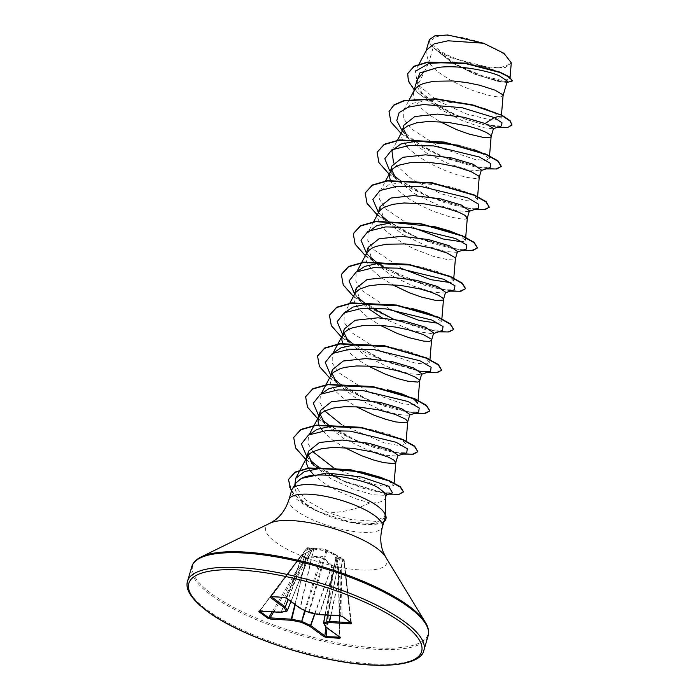 <?xml version="1.0" encoding="UTF-8"?>
<svg xmlns="http://www.w3.org/2000/svg" width="700" height="700" viewBox="0 0 700 700"><rect width="100%" height="100%" fill="white"/><g stroke="black" fill="none" stroke-linecap="round" stroke-linejoin="round"><path stroke-width="0.53" stroke-dasharray="3.5 2.62" d="M270.909 596.628A0.927 0.551 -86.6 0 0 271.127 596.409L284.681 597.214L311.658 548.301A0.927 0.551 28.9 0 1 311.684 548.301A0.927 0.578 96.3 0 1 312.121 548.039L307.51 547.767L312.191 549.692L301.368 555.503L311.544 550.165L306.757 548.564A0.927 0.464 36.6 0 1 306.731 548.135A0.927 0.464 36.6 0 1 307.099 548.021A0.927 0.464 36.6 0 1 307.116 548.03L311.658 548.301A0.927 0.551 28.9 0 1 312.777 548.923L325.85 550.839L338.966 557.358A0.927 0.63 -61.8 0 1 339.876 556.981L325.614 550.13L312.121 548.039A0.927 0.761 95.3 0 1 312.777 548.923L286.029 597.433L284.681 597.214A0.927 0.551 -86.6 0 1 284.436 597.45M259.683 611.1L301.245 555.564A0.927 0.691 -58.5 0 1 301.796 555.109L304.868 557.349A0.927 0.691 -49.1 0 0 304.281 557.786L301.096 555.38L259.648 611.153M350.761 622.711L340.812 615.414L319.629 614.154L338.966 557.358L339.762 557.786A0.927 0.507 -1 0 1 341.014 557.935L344.041 560.149L343.779 560.726L335.834 558.136L338.179 567.691L332.36 567.298L331.721 566.09L320.994 557.069L305.384 558.434A0.927 0.446 -108.7 0 0 304.868 557.349L320.959 556.106L322.324 556.553L333.445 566.738L338.056 567.009L335.466 557.34L343.77 559.668L339.902 556.999A0.927 0.63 -61.8 0 1 339.902 556.999L338.721 557.095L319.016 614.626M502.924 53.445A40.206 11.568 -163.7 0 0 449.225 35.814A40.206 11.568 -163.7 0 0 438.489 49.613A40.206 11.568 -163.7 0 0 492.188 67.244A40.206 11.568 -163.7 0 0 502.924 53.445M296.039 482.904L295.234 490.332L300.72 499.048C304.911 503.484 310.756 507.623 318.264 511.464A48.676 14.009 16.3 0 1 299.46 501.401A48.676 14.009 16.3 0 1 291.751 490.07M385.569 497.026A43.461 12.504 16.3 0 1 385.42 498.032A43.461 12.504 16.3 0 1 369.749 502.933C357.954 508.769 344.277 512.111 328.711 512.951L305.34 499.721L294.849 484.82M385.017 514.185L385.368 515.918L375.664 521.351L350.665 519.505L328.711 512.951M426.536 49.971L425.88 51.59L428.759 62.659L433.178 47.556A43.461 12.504 -163.7 0 0 435.811 49.665A43.461 12.504 -163.7 0 0 435.951 49.77L452.567 63L474.381 73.99L498.12 81.349L507.351 81.086M502.224 115.413L492.301 111.422L501.183 118.361L491.225 120.076L466.62 114.004L438.078 101.027L417.935 84.919L428.759 62.659L434.919 69.282L439.442 72.975L450.266 80.036L462.516 86.293L474.933 91.324L491.102 95.97L498.627 96.976L501.086 96.88L503.055 95.716M417.287 79.336L421.969 93.914L439.836 108.99L462.394 120.724L482.449 127.593L492.957 128.817L493.517 128.362M413.63 91.849L413.394 95.786L414.365 99.146L419.248 106.33L427.525 113.715L439.845 121.625M403.865 125.247L403.62 129.159M402.22 130.883L409.474 139.729L426.484 152.941L448.787 163.8L469.009 170.021L480.34 170.817L481.346 170.013M402.377 130.97L401.52 133.411L401.476 136.535L402.456 139.886L406.201 145.775M391.947 165.987L391.703 169.907M393.54 175.018L390.311 171.614L397.565 180.469L414.575 193.699L436.879 204.54L457.082 210.77L468.423 211.558L469.42 210.761M390.408 180.329L392.507 184.17L399.175 191.52L408.861 198.809L420.551 205.529L433.037 211.216L450.494 217.07L462.884 219.214L465.334 219.117L467.302 218.032M380.039 206.736L384.23 219.572L402.649 234.439L424.988 245.297L445.174 251.51L456.514 252.306L457.511 251.51M378.551 212.459L377.694 214.9L377.65 218.024L380.59 224.91L387.266 232.269L402.614 243.023L414.855 249.27L433.142 256.261L447.606 259.656L453.425 259.866L455.394 258.703M368.121 247.485L372.321 260.312L390.723 275.17L413.035 286.029L433.265 292.259L444.596 293.046L445.602 292.25M366.223 253.986L365.733 258.764L366.713 262.124L371.586 269.308L379.873 276.701L392.184 284.611M356.213 288.225L360.404 301.061L367.544 308.088M354.725 293.947L353.859 296.389L353.815 299.512L354.795 302.873L359.669 310.056L367.955 317.441L380.275 325.351M344.295 328.974L344.05 332.885M342.65 334.6L349.904 343.455L366.896 356.659L389.235 367.526L409.447 373.756L420.77 374.544L421.767 373.739M342.755 343.306L344.846 347.148L351.523 354.498L361.2 361.795L368.358 366.1M332.377 369.714L332.132 373.634M330.733 375.349L337.986 384.195L355.005 397.425L377.3 408.266L397.521 414.496L408.852 415.284L409.85 414.488M330.89 375.436L330.033 377.877L329.989 381.001L330.969 384.361L335.842 391.545L344.129 398.93L356.44 406.84M320.46 410.463L320.215 414.374M318.815 416.098L326.078 424.944L343.088 438.165L365.418 449.024L385.604 455.236L396.935 456.032L397.941 455.227M318.92 424.795L320.714 428.181M322.796 430.999L332.211 439.679L344.531 447.589M308.551 451.202L308.306 455.123M307.064 456.925L306.644 457.713M308.262 468.055L309.514 469.971M407.33 147.07L411.092 150.771L420.779 158.069L432.46 164.789L444.955 170.476L456.969 174.773L467.267 177.459L474.793 178.465L477.251 178.369L479.22 177.205M382.419 318.01L413.691 331.074L432.679 333.795L433.685 332.999M314.16 465.692L330.803 478.686L352.931 489.002L373.257 494.795L385.158 495.294L386.549 494.191M313.092 474.18L325.456 484.032L337.146 490.744L355.784 498.776L369.749 502.933M417.935 84.919L415.179 71.435L419.09 64.032M454.816 62.151L483.184 66.78L493.316 69.737L505.715 75.005L509.933 79.126L502.049 80.509L481.994 75.688L457.319 64.995L437.456 50.907L451.29 57.785L491.05 68.031L505.593 67.419L511.28 62.808M433.178 47.556L429.817 43.076L429.354 39.69M501.086 126.079L484.312 124.854L464.992 119.035L438.471 106.4L419.886 91.315L415.87 84.192M497.464 127.295L452.961 114.319L430.5 102.646L414.234 89.784M506.94 82.478L497.919 81.305L475.65 74.498L452.637 63.175L435.951 49.77M512.129 124.722L506.686 127.234L493.631 126.411L454.501 114.599L418.906 93.809L409.474 82.941L407.759 73.439M512.461 80.64L503.239 81.839L481.898 76.44L456.916 65.284L436.004 49.831M388.054 480.48L393.925 485.441L388.465 486.981L373.975 484.452L333.2 467.477M312.821 451.692L307.904 443.24L308.507 435.969L309.207 434.639M363.064 428.033L375.436 430.465L390.364 434.77L401.984 439.933L405.895 443.984L399.963 445.681L384.405 442.951L341.906 424.812M324.739 410.944L319.812 402.491L320.425 395.22L321.125 393.89M374.964 387.284L387.345 389.716L402.273 394.021M418.058 400.251L417.812 403.235L413.814 404.933L403.069 403.786L369.574 392.464L339.351 373.074L332.168 363.072L332.342 354.471L333.043 353.15M386.873 346.535L399.262 348.976L414.19 353.281L425.819 358.444L429.721 362.495L425.723 364.184L414.969 363.037L381.483 351.724L351.269 332.334L344.085 322.332L344.251 313.731L349.834 303.179M398.79 305.795L411.18 308.227M433.361 315.429L441.639 321.746L438.672 323.356M390.023 309.374L362.206 290.605L355.828 281.129L356.169 272.983L356.869 271.661M410.699 265.046L423.089 267.488L438.007 271.784L449.636 276.955L453.548 281.006L450.59 282.616M401.94 268.625L374.132 249.874L367.745 240.389L368.086 232.243L373.66 221.69M435.006 226.739L449.925 231.044M457.188 233.94L465.465 240.257L462.508 241.876M413.858 227.885L386.033 209.116L379.654 199.64L379.995 191.494L388.815 184.8L405.09 181.764L446.924 185.999L461.843 190.295L473.471 195.466L477.383 199.509L474.591 201.11L466.97 200.795L441.429 193.856L412.545 179.812L393.566 162.916M458.841 145.25L473.751 149.546L458.841 145.25M481.005 152.442L489.3 158.769L485.301 160.466L474.539 159.311L441.061 147.998L410.839 128.607L403.646 118.597L403.83 110.005L412.632 103.311L428.942 100.266L470.759 104.501L485.669 108.806L492.301 111.422M385.088 517.79L374.08 523.635L350.009 522.191C338.993 520.109 328.405 516.539 318.264 511.464M401.625 130.156L421.094 145.906L448.656 159.197L474.705 166.845L490.14 167.571M399.184 179.847L420.368 192.789L444.666 202.764L465.789 208.11L478.222 208.311M377.799 211.645L381.623 215.758M387.266 220.588L408.45 233.529L432.749 243.513L453.871 248.859L466.305 249.06M365.89 252.394L369.705 256.498M375.358 261.336L378.245 263.48M383.994 267.304L426.02 285.88L443.852 289.879L454.396 289.8M353.973 293.134L357.787 297.246M363.44 302.085L372.076 308.053M393.444 319.113L424.043 329.21L442.479 330.549M342.055 333.882L345.87 337.986M351.523 342.825L386.269 361.821L420.088 371.376M330.146 374.623L333.97 378.744M339.614 383.574L360.797 396.515L385.096 406.49L406.219 411.836L418.652 412.037M318.229 415.371L322.044 419.484M327.696 424.314L348.88 437.255L373.179 447.239L394.301 452.585L406.735 452.786M306.311 456.12L310.135 460.224M318.57 467.136L339.5 479.159L362.355 488.093L381.5 492.748L392.534 492.87M401.45 133.84L420.105 146.379L443.161 157.246L486.089 168.901M389.13 174.239L407.75 186.874L430.92 197.855L474.18 209.65M377.624 215.338L396.27 227.868L419.335 238.735L462.262 250.39M365.706 256.078L384.361 268.616L407.418 279.475L450.345 291.139M353.789 296.826L372.444 309.356L395.5 320.224L438.436 331.887M341.88 337.566L360.526 350.105L383.582 360.973L426.519 372.627M329.963 378.315L348.618 390.845L371.674 401.713L414.601 413.376M318.045 419.064L336.7 431.594L359.756 442.461L402.692 454.116M306.136 459.804L324.45 472.15L347.113 482.781L388.684 494.13M291.384 491.339L303.581 503.256L315.936 510.685L351.365 522.655L350.665 519.505M389.06 111.388L391.037 121.704L401.467 133.429L439.994 155.575L481.548 167.939L495.338 168.822L501.279 166.311M377.151 152.127L379.155 162.514L389.699 174.3L428.54 196.508L470.164 208.766L483.787 209.528L489.414 206.894M365.234 192.876L367.203 203.192L377.632 214.926L416.168 237.064L457.721 249.428L471.511 250.311L477.444 247.8M353.316 233.616L355.285 243.941L365.724 255.666L404.25 277.812L445.804 290.176L459.594 291.06L465.535 288.549M341.408 274.365L343.376 284.681L353.806 296.415L392.341 318.553L433.895 330.925L447.676 331.8L453.617 329.289M329.49 315.105L331.494 325.491L342.037 337.277L380.887 359.494L422.502 371.752L436.126 372.514L441.761 369.871M317.572 355.854L319.541 366.179L329.971 377.904L368.506 400.041L410.06 412.414L423.85 413.289L429.783 410.777M305.664 396.594L307.659 406.98L318.211 418.766L357.053 440.983L398.676 453.241L412.3 454.002L417.926 451.36M293.746 437.342L295.662 447.58L305.926 459.2L344.015 481.145L384.58 493.211L397.819 494.104L403.471 491.794M288.523 479.465L289.389 487.252L295.584 495.994L308.28 505.986L319.926 512.234L351.47 522.314A48.221 13.869 16.3 0 0 385.91 518.945M429.817 43.076A43.234 12.443 -163.7 0 0 451.29 57.785M383.95 521.657A48.221 13.869 16.3 0 1 351.365 522.655L350.009 522.191M334.136 553.858L325.176 549.211L307.484 547.759A0.927 0.525 90.7 0 0 307.116 548.03L271.127 596.409M339.631 637.411L339.824 636.781A0.927 0.691 -53.8 0 0 339.85 637.245M335.738 556.981A0.927 0.796 95.7 0 1 335.965 557.961L335.834 558.136A0.927 0.796 -17.5 0 0 335.825 557.751L335.825 557.751A0.927 0.796 -17.5 0 0 335.466 557.34M319.305 614.591A0.927 0.551 -86.6 0 0 319.629 614.154L308.761 611.87L308.779 612.421M287.201 610.75L281.304 611.87L260.12 610.61A0.927 0.551 93.4 0 1 259.796 611.048M312.191 549.692A0.927 0.717 67.1 0 0 311.544 550.165L311.675 549.99A0.927 0.875 -51.4 0 1 312.463 549.343M273.639 611.931L305.384 558.434L304.281 557.786L272.195 611.852M326.979 550.576L309.172 612.57M340.454 615.869A0.927 0.551 -86.6 0 0 340.812 615.414L339.762 557.786A0.927 0.63 -61.8 0 1 340.699 557.419L339.876 556.981M325.614 550.13A0.927 0.473 105.4 0 1 325.85 550.839L308.761 611.87L300.396 607.898L300.466 608.536M313.364 548.153A0.927 0.507 95.8 0 1 313.784 548.905L300.396 607.898L286.029 597.433A0.927 0.691 -53.8 0 0 286.099 597.984M312.821 548.1A0.927 0.761 95.3 0 1 313.486 548.992L300.151 607.758A0.927 0.691 -53.8 0 0 300.178 608.221M350.779 622.711L343.779 560.726A0.927 0.586 118.6 0 0 343.77 559.668A0.927 0.665 -50.8 0 1 343.849 559.72L340.734 557.445A0.927 0.717 -57.1 0 0 340.699 557.419A0.927 0.927 0 0 1 340.734 557.445A0.927 0.717 -57.1 0 1 341.014 557.935L342.064 616.061A0.927 0.691 -53.8 0 0 342.16 616.376M330.934 615.344L342.947 560.262A0.927 0.586 118.6 0 0 342.939 559.212M330.689 615.335L342.755 560.035A0.927 0.805 112.9 0 0 342.501 558.994M270.506 596.68L306.731 548.135A0.927 0.927 0 0 1 307.484 547.759L307.484 547.759A0.927 0.525 90.7 0 1 307.51 547.767A0.927 0.726 -84.9 0 0 306.757 548.564L271.311 596.706M308.271 547.829A0.927 0.726 -84.9 0 0 307.519 548.634L288.033 599.454M339.999 637.192L338.546 567.665A0.927 0.927 0 0 0 338.406 567.184A0.927 0.542 -32.5 0 1 338.38 567.656L339.824 636.781L325.57 626.316L337.767 566.449A0.927 0.717 -11.2 0 0 337.776 566.16L337.776 566.16A0.927 0.717 -11.2 0 0 337.304 565.67M308.621 547.872A0.927 0.884 -79.8 0 0 307.738 548.546L288.181 599.559M325.824 627.077A0.927 0.691 -53.8 0 1 325.71 626.447L337.846 566.816A0.927 0.542 -32.5 0 0 337.873 566.344L337.873 566.344A0.927 0.542 -32.5 0 0 337.523 566.169M335.834 558.136L325.08 615.003L335.825 557.751L338.406 567.184A0.927 0.542 -32.5 0 0 338.056 567.009A0.927 0.551 97.3 0 1 338.179 567.691L339.623 637.192M303.424 554.549A0.927 0.647 58.9 0 0 302.986 554.584L311.946 549.71L290.955 601.589M302.855 554.785L302.986 554.584A0.927 0.647 58.9 0 0 302.75 554.951L281.549 611.861A0.927 0.77 78.9 0 1 281.006 612.343M259.289 611.109L301.096 555.38A0.927 0.927 0 0 1 301.569 555.048L302.627 554.733L281.304 611.87A0.927 0.551 93.4 0 1 280.849 612.36M325.832 627.095L332.36 567.298A0.927 0.578 150.4 0 1 333.445 566.738A0.927 0.551 89.5 0 1 333.629 567.42L327.014 627.97M314.956 613.804L331.887 566.457A0.927 0.578 150.3 0 1 332.973 565.898M314.685 613.742L331.721 566.09L332.561 565.381M305.358 610.864L322.324 556.553M304.719 610.558L320.959 556.106M305.891 557.008A0.927 0.446 -108.7 0 1 306.399 558.093L294.91 604.485M295.19 604.686L306.591 556.859M323.645 622.606L325.57 626.316A0.927 0.849 -28.6 0 0 325.658 626.867M287.079 610.899A0.927 0.77 78.9 0 0 287.149 610.759L311.544 550.165M187.539 581.175A123.13 35.42 -163.7 0 0 207.051 609.858A123.13 35.42 -163.7 0 0 335.3 659.234A123.13 35.42 -163.7 0 0 423.902 650.291M191.809 566.606A123.13 35.42 -163.7 0 0 211.312 595.28A123.13 35.42 -163.7 0 0 339.561 644.656A123.13 35.42 -163.7 0 0 428.164 635.722M201.084 556.972A122.587 35.271 -163.7 0 0 212.091 594.108A122.587 35.271 -163.7 0 0 356.816 645.995A122.587 35.271 -163.7 0 0 425.53 622.606M270.086 523.154A63.105 18.156 -163.7 0 0 275.748 542.273A63.105 18.156 -163.7 0 0 350.254 568.986A63.105 18.156 -163.7 0 0 385.621 556.946M288.96 499.608A48.676 14.009 -163.7 0 0 296.669 510.948A48.676 14.009 -163.7 0 0 347.375 530.469A48.676 14.009 -163.7 0 0 382.41 526.934M335.965 557.961L325.176 615.003M351.374 623.157L344.181 560.332A0.927 0.927 0 0 0 343.849 559.72A0.927 0.665 -50.8 0 1 344.041 560.149L351.102 622.668M290.92 601.562L311.675 549.99M385.376 514.832L385.368 515.918M401.966 131.749L401.721 132.589M378.131 213.246L377.886 214.086M354.305 294.735L354.06 295.575M330.479 376.224L330.234 377.064M385.569 497.551L385.42 498.032M509.933 79.126L510.081 77.315M426.125 50.759L425.88 51.59M474.381 73.99L475.65 74.498M484.312 124.854L464.992 119.035M483.184 66.78L493.316 69.737M393.925 485.441L394.135 482.904M405.895 443.984L406.14 441M429.721 362.495L429.975 359.511M441.639 321.746L441.884 318.762M453.556 281.006L453.801 278.014M465.465 240.257L465.719 237.274M379.995 191.494L385.578 180.95M477.383 199.509L477.627 196.525M391.912 150.745L397.495 140.201M489.3 158.769L489.545 155.785M403.83 110.005L409.404 99.461M501.183 118.361L501.463 115.036M481.189 170.529L480.34 170.817M469.28 211.278L468.423 211.558M378.394 212.371L384.23 219.572M457.363 252.017L456.505 252.306M366.476 253.111L372.321 260.312M445.445 292.766L444.596 293.046M354.559 293.86L360.404 301.061M433.536 333.515L432.679 333.795M421.619 374.255L420.77 374.544M409.701 415.004L408.852 415.284M397.793 455.744L396.935 456.032M306.898 456.838L312.743 464.048M386.339 494.9L385.158 495.294M375.436 430.465L390.364 434.77M399.262 348.976L414.19 353.281M423.089 267.488L438.007 271.784M446.924 185.99L461.843 190.295M470.759 104.501L485.669 108.806M492.957 128.817L493.439 128.651M419.886 91.315L421.969 93.914M334.145 553.84L339.325 556.675"/><path stroke-width="1.05" d="M385.569 497.551L386.549 494.191L377.965 487.498C360.78 478.048 315.726 470.286 301.254 478.45L296.039 482.904L292.224 489.029A48.676 14.009 16.3 0 1 328.615 486.885A48.676 14.009 16.3 0 1 377.484 506.056A48.676 14.009 16.3 0 1 385.079 514.535L385.017 514.185A48.221 13.869 16.3 0 1 385.963 518.779A48.221 13.869 16.3 0 1 385.91 518.945M385.079 514.535L385.088 517.79L382.41 526.934A48.676 14.009 -163.7 0 0 374.692 515.594A48.676 14.009 -163.7 0 0 323.986 496.073A48.676 14.009 -163.7 0 0 288.96 499.608L291.751 490.07A48.676 14.009 16.3 0 1 292.224 489.029M377.965 487.498A43.461 12.504 16.3 0 1 378.534 487.909A43.461 12.504 16.3 0 1 385.569 497.026L385.376 514.832M503.046 95.795L507.351 81.078L499.1 75.635C486.097 70.236 457.293 64.733 437.841 67.498L423.981 71.811L417.287 79.336L413.63 91.849L416.596 87.334L419.659 85.199L423.605 83.457L433.834 81.226L453.066 80.964L466.751 82.582L479.631 85.225L494.865 90.108L502.504 94.535L503.055 95.716L501.463 115.036M493.517 128.362L485.1 123.506L464.065 117.294L437.483 114.082L414.767 116.55L403.865 125.247L401.966 131.749M403.62 129.159L408.065 138.075M439.845 121.625L456.873 129.727L468.886 134.024L483.35 137.428L490.656 137.165L491.137 136.369L490.586 135.284L486.448 132.466L478.59 129.185L467.714 125.965L448.017 122.369L427.945 121.494L416.456 122.876L407.741 125.939L404.688 128.074L402.596 130.576L397.495 140.201M406.201 145.775L407.33 147.07M479.22 177.284L481.346 170.013L473.183 164.246L452.148 158.043L425.574 154.831L402.85 157.29L391.947 165.987L389.611 174.16L389.559 177.275L390.408 180.329M391.703 169.907L396.148 178.824M477.627 196.525L479.229 177.109L478.677 176.024L471.039 171.596L455.805 166.714L442.925 164.071L429.24 162.461L409.999 162.724L399.779 164.946L395.824 166.688L392.77 168.822L389.804 173.338M467.302 218.032L469.429 210.761L461.265 204.995L440.221 198.782L413.639 195.571L390.933 198.039L380.039 206.736L378.131 213.246M467.276 218.111L465.185 215.451L459.121 212.345L443.887 207.463L424.183 203.857L404.119 202.982L392.621 204.365L383.906 207.428L380.852 209.562L378.77 212.065L373.66 221.69M455.385 258.781L457.511 251.51L449.356 245.744L428.33 239.531L401.756 236.32L379.033 238.779L368.121 247.485L366.223 253.986M453.801 278.014L455.394 258.703L454.843 257.512L447.204 253.085L431.97 248.203L419.09 245.56L405.405 243.95L386.172 244.213L375.953 246.435L371.998 248.176L368.944 250.311L365.977 254.826M443.467 299.521L445.602 292.25L437.439 286.484L416.377 280.271L389.812 277.06L367.115 279.527L356.213 288.225L354.305 294.735M392.184 284.611L409.211 292.705L421.225 297.001L435.689 300.405L443.004 300.142L443.485 299.346L442.934 298.261L438.795 295.444L430.929 292.171L420.061 288.951L400.356 285.346L380.293 284.471L368.795 285.863L360.08 288.925L357.026 291.051L354.944 293.554L349.834 303.179M431.559 340.27L433.685 332.999L425.521 327.233L404.486 321.02L377.904 317.809L355.206 320.276L344.295 328.974L341.95 337.137L341.906 340.261L342.755 343.306M344.05 332.885L348.486 341.81M429.975 359.511L431.567 340.191L431.016 339.01L423.377 334.574L408.144 329.691L395.264 327.049L381.579 325.439L362.338 325.701L352.118 327.933L348.162 329.665L345.109 331.8L342.142 336.315M368.358 366.1L385.385 374.203L397.399 378.499L407.697 381.185L417.681 382.095L419.624 381.089L421.767 373.739L413.613 367.973L392.569 361.769L366.012 358.558L343.289 361.016L332.377 369.714L330.479 376.224M332.132 373.634L336.578 382.55M418.058 400.251L419.65 380.931L419.099 379.75L414.96 376.933L407.102 373.66L396.226 370.44L383.346 367.797L369.661 366.188L356.457 365.96L344.969 367.351L340.209 368.672L333.2 372.549L331.109 375.051L326.007 384.676M407.724 421.759L409.85 414.488L401.695 408.721L380.642 402.509L354.06 399.297L331.363 401.765L320.46 410.463L318.115 418.626L318.071 421.75L318.92 424.795M320.215 414.374L324.66 423.299M356.44 406.84L373.467 414.942L385.481 419.239L395.78 421.925L405.764 422.844L407.733 421.584L405.615 419.178L395.185 414.4L378.053 409.762L357.752 406.928L344.549 406.709L333.051 408.091L324.336 411.154L321.283 413.289L318.316 417.812M320.714 428.181L322.796 430.999M344.531 447.589L361.55 455.691L373.564 459.988L383.871 462.674L393.846 463.584L395.789 462.577L397.941 455.227L389.777 449.461L368.751 443.257L342.186 440.046L319.454 442.505L308.551 451.202L306.644 457.713M308.306 455.123L312.743 464.039L314.16 465.692M395.789 462.577L393.697 459.926L387.634 456.811L372.4 451.929L352.695 448.324L332.631 447.449L321.134 448.84L312.419 451.903L309.365 454.037L307.283 456.54L300.186 469.919M306.399 458.552L306.154 462.49L308.262 468.055M309.514 469.971L313.092 474.18M367.544 308.088L382.419 318.01M380.275 325.351L397.294 333.454L409.308 337.75L423.78 341.145L429.59 341.355L431.533 340.34M415.179 71.435L429.03 63.376L454.816 62.151M425.88 51.59L429.354 39.69L434.998 35.726L447.808 35L483.577 43.234L503.948 53.331L511.28 62.808L510.081 77.315M483.577 43.234L448.026 40.792L434.184 43.855L426.536 49.971L419.09 64.032M485.1 123.506L494.218 117.556L502.066 122.867L501.086 126.079L492.957 128.817M415.87 84.192L419.869 72.922L437.841 67.498M402.22 130.883L396.795 120.54L399.123 112.604L408.398 107.126L423.395 104.527L461.877 107.66L494.218 117.556L502.119 115.754L510.002 120.995L512.032 125.055L507.736 127.426L497.464 127.295M414.234 89.784L408.363 81.165L407.706 73.614L414.041 66.517L427.227 62.449L465.22 63.446L499.826 72.459L509.556 77.35L512.356 80.981L506.94 82.478M502.224 115.413L472.894 104.947L435.75 98.735L404.066 100.555L394.004 104.869L389.016 111.554L393.899 105.201L403.97 100.896L435.654 99.076L472.798 105.289L502.224 115.413L510.099 120.654L512.032 125.055M407.759 73.439L414.146 66.185L427.324 62.108L465.316 63.114L499.923 72.118L509.653 77.009L512.356 80.981M294.849 484.82L295.733 478.345L304.43 471.573L320.442 468.335L361.865 471.957L380.748 477.347L388.054 480.48M333.2 467.477L312.821 451.692M309.444 434.525L317.144 429.345L329.752 426.545L363.064 428.033M341.906 424.812L324.739 410.944M321.352 393.785L329.044 388.605L341.652 385.805L374.964 387.284M387.345 389.716L402.273 394.021L413.901 399.192L417.812 403.235M333.27 353.036L340.961 347.856L353.57 345.065L386.873 346.535M345.179 312.296L352.87 307.116L365.479 304.316L398.79 305.795M426.099 312.533L411.18 308.227L426.099 312.533L433.361 315.429M438.672 323.356L419.169 320.46L390.023 309.374M357.096 271.547L364.787 266.368L377.396 263.567L410.699 265.046M450.59 282.616L431.086 279.711L401.94 268.625M368.086 232.243L376.889 225.549L393.155 222.504L435.006 226.739L449.925 231.044L457.188 233.94M462.508 241.876L443.004 238.971L413.858 227.885M393.566 162.916L391.912 150.745L400.733 144.051L417.016 141.015L458.841 145.25M473.751 149.546L481.005 152.442M481.189 170.529L490.14 167.571L490.7 163.529L479.483 157.045L433.668 145.915L409.491 145.425L391.886 149.791L384.808 158.742L389.716 170.896M393.54 175.018L399.184 179.847M469.28 211.278L478.222 208.311L478.782 204.278L467.565 197.794L421.759 186.664L397.574 186.174L379.969 190.54L372.89 199.482L378.394 212.371M381.623 215.758L387.266 220.588M457.363 252.017L466.305 249.06L466.865 245.026L455.648 238.534L409.841 227.412L385.656 226.914L368.051 231.28L360.981 240.231L366.476 253.111M369.705 256.498L375.358 261.336M378.245 263.48L383.994 267.304M445.445 292.766L454.396 289.8L454.956 285.766L443.739 279.283L397.924 268.152L373.739 267.662L356.142 272.029L349.064 280.971L354.559 293.86M357.787 297.246L363.44 302.085M372.076 308.053L393.444 319.113M433.536 333.515L442.479 330.549L443.039 326.515L431.821 320.023L386.006 308.901L361.83 308.411L344.225 312.777L337.146 321.72L342.65 334.6M345.87 337.986L351.523 342.825M420.088 371.376L430.561 371.289L431.121 367.255L419.904 360.771L374.089 349.641L349.912 349.151L332.308 353.517L325.238 362.469L330.733 375.349M333.97 378.744L339.614 383.574M409.701 415.004L418.652 412.037L419.213 408.004L407.986 401.511L362.18 390.39L337.995 389.9L320.399 394.266L313.32 403.209L318.815 416.098M322.044 419.484L327.696 424.314M397.793 455.744L406.735 452.786L407.295 448.744L396.078 442.26L350.262 431.13L326.086 430.64L308.481 435.006L301.402 443.957L306.898 456.838M310.135 460.224L318.57 467.136M386.339 494.9L392.534 492.87L388.5 486.168L361.812 477.059L326.699 472.981L301.254 478.45M389.016 111.554L390.898 121.975L401.45 133.84M486.089 168.901L496.79 168.963L501.235 166.486L497.892 161.21L485.957 154.499L444.141 142.389L399.411 140.245L384.239 144.559L377.099 152.303L378.892 162.558L389.13 174.239M474.18 209.65L484.873 209.711L489.317 207.226L485.975 201.959L474.04 195.239L432.224 183.138L387.494 180.994L372.33 185.308L365.181 193.043L367.062 203.464L377.624 215.338M462.262 250.39L472.964 250.46L477.4 247.975L474.066 242.699L462.123 235.987L420.306 223.877L375.576 221.734L360.412 226.056L353.273 233.791L355.154 244.213L365.706 256.078M450.345 291.139L461.046 291.2L465.491 288.715L462.149 283.447L450.205 276.727L408.389 264.626L363.668 262.483L348.504 266.796L341.355 274.531L343.236 284.953L353.789 296.826M438.436 331.887L449.129 331.949L453.574 329.464L450.231 324.188L438.287 317.476L396.48 305.375L351.75 303.223L336.586 307.545L329.438 315.28L331.319 325.701L341.88 337.566M426.519 372.627L437.22 372.689L441.656 370.213L438.314 364.936L426.379 358.216L384.562 346.115L339.841 343.971L324.669 348.285L317.529 356.02L319.401 366.441L329.963 378.315M414.601 413.376L425.303 413.438L429.748 410.953L426.405 405.676L414.461 398.965L372.645 386.864L327.924 384.72L312.76 389.034L305.611 396.769L307.493 407.19L318.045 419.064M402.692 454.116L413.385 454.186L417.83 451.701L414.488 446.425L402.544 439.714L360.736 427.604L316.006 425.46L300.842 429.774L293.694 437.509L295.575 447.939L306.136 459.804M388.684 494.13L399.14 494.279L403.436 491.969L400.216 487.043L388.885 480.83L349.799 469.866L308.709 468.309L294.945 472.448L288.479 479.631L291.384 491.339M501.279 166.311L497.989 160.869L486.054 154.157L444.238 142.056L399.507 139.904L384.344 144.226L377.151 152.127M489.317 207.226L486.08 201.617L474.136 194.898L432.32 182.796L387.59 180.653L372.426 184.966L365.234 192.876M477.444 247.8L474.162 242.358L462.219 235.646L420.402 223.545L375.681 221.393L360.517 225.715L353.316 233.616M465.535 288.549L462.245 283.106L450.301 276.386L408.494 264.285L363.764 262.141L348.6 266.455L341.408 274.365M453.617 329.289L450.327 323.846L438.392 317.135L396.576 305.034L351.855 302.89L336.683 307.204L329.49 315.105M441.656 370.213L438.419 364.595L426.475 357.884L384.659 345.774L339.938 343.63L324.774 347.944L317.572 355.854M429.783 410.777L426.501 405.335L414.558 398.624L372.75 386.523L328.02 384.379L312.856 388.692L305.664 396.594M417.83 451.701L414.584 446.084L402.649 439.373L360.832 427.271L316.111 425.119L300.939 429.441L293.746 437.342M403.471 491.794L400.312 486.701L388.99 480.489L349.904 469.525L308.814 467.968L295.05 472.106L288.523 479.465M339.929 638.269L326.375 637.464L323.908 636.624L309.785 626.29L301.42 622.326L291.533 620.296L270.358 619.036L267.855 618.249L258.816 611.634L259.402 611.03L280.586 612.29L286.186 611.188L284.235 607.6L270.113 597.275L270.515 596.601L284.069 597.406L286.536 598.246L300.659 608.58L309.033 612.544L318.911 614.574L340.086 615.834L342.598 616.621L351.636 623.236L351.041 623.84L329.866 622.58L324.257 623.683L326.217 627.27L340.34 637.595L339.929 638.269A0.927 0.551 -86.6 0 1 339.631 637.411L339.824 636.781M385.026 514.701A48.221 13.869 16.3 0 1 385.866 519.111A48.221 13.869 16.3 0 1 383.95 521.657M323.908 636.624A0.927 0.691 -53.8 0 0 324.87 635.889L326.078 636.606L339.623 637.192M323.645 622.606L325.08 615.003L323.601 622.668A0.927 0.927 0 0 0 323.697 623.28A0.927 0.849 -28.6 0 1 323.619 622.729L323.75 622.562A0.927 0.77 78.9 0 0 324.257 623.683A0.927 0.849 -28.6 0 1 323.697 623.28L325.658 626.867A0.927 0.849 -28.6 0 0 326.217 627.27A0.927 0.691 -53.8 0 1 325.824 627.077M325.176 615.003L323.75 622.562L329.604 621.451L350.761 622.711M259.402 611.03A0.927 0.551 93.4 0 0 259.595 611.1L280.779 612.36A0.927 0.551 93.4 0 1 280.586 612.29A0.927 0.77 78.9 0 0 281.006 612.343L286.615 611.24A0.927 0.77 78.9 0 1 286.186 611.188A0.927 0.849 -28.6 0 0 287.28 610.584L287.201 610.75M260.12 610.61L259.648 611.153L268.686 617.759L291.594 619.211L301.473 621.233L310.511 625.424L314.685 613.742M339.85 637.245A0.927 0.691 -53.8 0 0 340.043 637.499L340.043 637.499A0.927 0.691 -53.8 0 0 340.34 637.595M326.375 637.464A0.927 0.551 -86.6 0 1 326.078 636.606L327.014 627.97M314.956 613.804L310.756 625.564A0.927 0.691 -53.8 0 1 309.785 626.29L310.756 625.564L324.87 635.889L325.832 627.095M304.719 610.558L301.42 622.326L305.358 610.864M330.689 615.335L329.359 621.46A0.927 0.77 78.9 0 0 329.866 622.58A0.927 0.551 93.4 0 1 329.604 621.451L330.934 615.344M294.91 604.485L291.27 619.168A0.927 0.551 -86.6 0 0 291.533 620.296L295.19 604.686M350.779 622.72A0.927 0.551 93.4 0 0 351.041 623.84M351.146 622.878A0.927 0.691 -53.8 0 0 351.339 623.131L351.339 623.131A0.927 0.691 -53.8 0 0 351.636 623.236M270.358 619.036A0.927 0.551 -86.6 0 1 270.095 617.899L273.639 611.931M342.16 616.376A0.927 0.691 -53.8 0 0 342.3 616.525L342.3 616.525A0.927 0.691 -53.8 0 0 342.598 616.621M267.855 618.249A0.927 0.691 -53.8 0 0 268.686 617.759L272.195 611.852M258.816 611.634A0.927 0.691 -53.8 0 0 259.648 611.153L259.683 611.1M319.016 614.626L318.911 614.574A0.927 0.551 -86.6 0 0 319.104 614.644L340.287 615.904L342.3 616.525L351.234 622.825M309.172 612.57L308.884 612.526A0.927 0.927 0 0 0 309.094 612.605L318.973 614.626A0.927 0.927 0 0 0 319.104 614.644A0.927 0.551 -86.6 0 0 319.305 614.591M308.779 612.421L300.659 608.58A0.927 0.691 -53.8 0 1 300.361 608.475A0.927 0.927 0 0 0 300.51 608.562L300.466 608.536M290.955 601.589L287.289 610.68A0.927 0.927 0 0 1 286.615 611.24A0.927 0.77 78.9 0 0 287.079 610.899M271.311 596.706L285.197 606.865A0.927 0.691 -53.8 0 1 284.235 607.6A0.927 0.849 -28.6 0 0 285.329 607.005L287.28 610.584L290.92 601.562M286.099 597.984A0.927 0.691 -53.8 0 0 286.239 598.141A0.927 0.691 -53.8 0 0 286.239 598.15A0.927 0.691 -53.8 0 0 286.536 598.246M270.113 597.275A0.927 0.691 -53.8 0 0 271.005 596.689M404.39 621.617A123.13 35.42 -163.7 0 0 276.141 572.241A123.13 35.42 -163.7 0 0 187.539 581.175C184.966 589.4 191.599 599.48 207.436 611.441C233.87 631.155 286.974 651.656 333.882 660.275C383.749 670.049 421.199 665.017 423.902 650.291A123.13 35.42 -163.7 0 0 404.39 621.617M402.421 623.227A121.284 34.895 -163.7 0 0 240.424 570.036A121.284 34.895 -163.7 0 0 208.031 611.642A121.284 34.895 -163.7 0 0 370.029 664.834A121.284 34.895 -163.7 0 0 402.421 623.227M382.41 526.934C380.03 536.148 380.275 544.416 383.127 551.749L385.621 556.946L425.53 622.606C426.466 624.059 429.651 629.142 428.164 635.722A123.13 35.42 -163.7 0 0 408.66 607.04A123.13 35.42 -163.7 0 0 280.402 557.664A123.13 35.42 -163.7 0 0 191.809 566.606L187.539 581.175M425.53 622.606A122.587 35.271 -163.7 0 0 408.572 605.815A122.587 35.271 -163.7 0 0 298.602 560.403A122.587 35.271 -163.7 0 0 201.084 556.972C195.956 559.562 192.859 562.774 191.809 566.606M385.621 556.946A63.105 18.156 -163.7 0 0 376.898 548.293A63.105 18.156 -163.7 0 0 320.285 524.921A63.105 18.156 -163.7 0 0 270.086 523.154L201.084 556.972M288.181 599.559L285.329 607.005L288.033 599.454M300.178 608.221A0.927 0.691 -53.8 0 0 300.361 608.475L286.239 598.15L284.261 597.485L270.795 596.452M493.526 128.362L491.111 136.614M295.733 478.345L299.994 470.286M394.135 482.904L395.824 462.42M309.207 434.639L313.906 425.775M314.09 425.416L318.973 416.185M406.14 441L407.733 421.68M321.125 393.89L325.815 385.026M333.043 353.15L337.733 344.286M337.916 343.928L342.808 334.696M441.884 318.762L443.476 299.442M356.869 271.661L366.634 253.199M465.719 237.274L467.311 217.954M385.578 180.95L390.469 171.71M489.545 155.785L491.137 136.465M409.404 99.461L414.295 90.221M430.561 371.289L421.619 374.255M361.865 471.957L380.748 477.347M288.96 499.608C285.994 508.646 281.339 515.489 274.986 520.126L270.086 523.154M428.164 635.722L423.902 650.291M325.658 626.867A0.927 0.927 0 0 0 325.92 627.165L339.999 637.201"/></g></svg>

